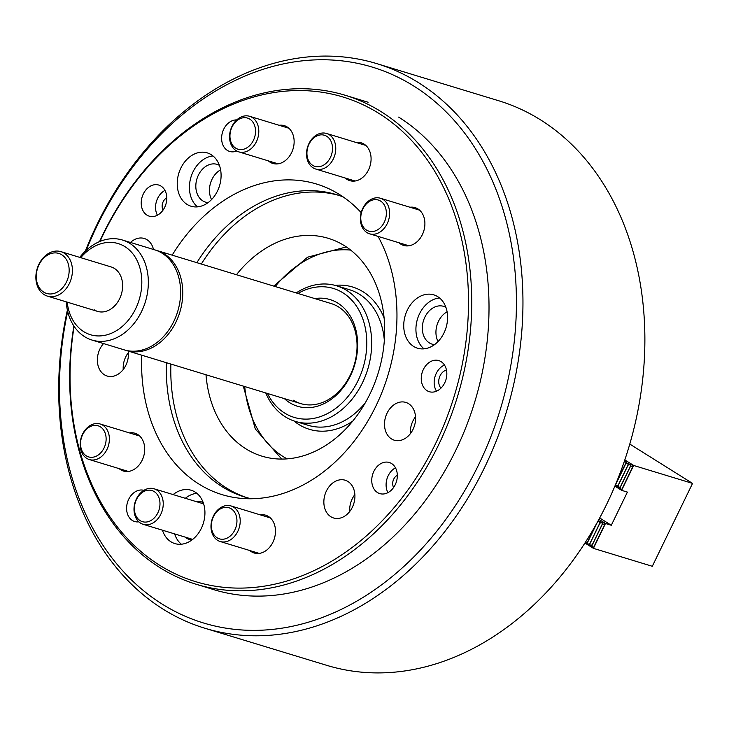 <?xml version="1.0" encoding="UTF-8"?>
<svg xmlns="http://www.w3.org/2000/svg" width="729" height="729" viewBox="0 0 729 729"><rect width="100%" height="100%" fill="white"/><g stroke="black" fill="none" stroke-linecap="round" stroke-linejoin="round"><path stroke-width="1.09" d="M67.679 311.411A290.452 221.88 -73.1 0 0 162.175 604.104A290.452 221.88 -73.1 0 0 478.725 464.555A290.452 221.88 -73.1 0 0 413.744 86.022A290.452 221.88 -73.1 0 0 86.295 250.247M85.32 251.168A295.099 225.434 106.9 0 1 376.784 63.633A295.099 225.434 106.9 0 1 418.628 82.751A295.099 225.434 106.9 0 1 496.631 439.961A295.099 225.434 106.9 0 1 204.876 628.243A295.099 225.434 106.9 0 1 163.032 609.125A295.099 225.434 106.9 0 1 67.378 310.098M204.876 628.243L326.802 665.358A295.099 225.434 -73.1 0 0 618.556 477.076A295.099 225.434 -73.1 0 0 540.554 119.875A295.099 225.434 -73.1 0 0 498.709 100.757L376.784 63.633M210.225 588.54A255.597 195.254 -73.1 0 0 213.515 589.579A255.597 195.254 -73.1 0 0 466.214 426.501A255.597 195.254 -73.1 0 0 398.645 117.105M205.988 374.752A113.861 86.979 -73.1 0 0 245.828 448.791A113.861 86.979 -73.1 0 0 261.966 456.163A113.861 86.979 -73.1 0 0 374.533 383.518A113.861 86.979 -73.1 0 0 344.434 245.7A113.861 86.979 -73.1 0 0 328.296 238.328A113.861 86.979 -73.1 0 0 236.442 274.724M314.828 298.589A55.769 42.601 106.9 0 1 337.928 303.191A55.769 42.601 106.9 0 1 350.403 375.863A55.769 42.601 106.9 0 1 289.632 402.663A55.769 42.601 106.9 0 1 284.365 398.617M293.286 400.203A52.278 39.94 -73.1 0 0 300.703 403.593A52.278 39.94 -73.1 0 0 352.389 370.241A52.278 39.94 -73.1 0 0 338.575 306.955A52.278 39.94 -73.1 0 0 331.157 303.565L156.872 250.503A52.278 39.94 106.9 0 1 175.981 322.027A52.278 39.94 106.9 0 1 126.418 350.531A52.278 39.94 106.9 0 1 125.352 350.184M267.479 393.478A67.387 51.477 -73.1 0 0 284.592 413.024A67.387 51.477 -73.1 0 0 358.039 380.647A67.387 51.477 -73.1 0 0 342.958 292.83A67.387 51.477 -73.1 0 0 297.942 293.45M296.193 292.921A70.868 54.137 106.9 0 1 336.57 285.786A70.868 54.137 106.9 0 1 346.621 290.37A70.868 54.137 106.9 0 1 365.357 376.155A70.868 54.137 106.9 0 1 295.291 421.38A70.868 54.137 106.9 0 1 285.239 416.788A70.868 54.137 106.9 0 1 265.739 392.949M155.796 250.193A52.278 39.94 106.9 0 1 156.872 250.503M61.765 254.786A20.913 15.974 -73.1 0 0 38.974 264.837A20.913 15.974 -73.1 0 0 43.658 292.092A20.913 15.974 -73.1 0 0 66.448 282.041A20.913 15.974 -73.1 0 0 61.765 254.786M44.086 294.598A23.237 17.751 106.9 0 1 37.944 266.468A23.237 17.751 106.9 0 1 60.917 251.642A23.237 17.751 106.9 0 1 64.207 253.154A23.237 17.751 106.9 0 1 70.349 281.276A23.237 17.751 106.9 0 1 47.376 296.102A23.237 17.751 106.9 0 1 44.086 294.598M94.287 309.88A23.237 17.751 -73.1 0 0 97.586 311.392A23.237 17.751 -73.1 0 0 120.558 296.566A23.237 17.751 -73.1 0 0 114.417 268.436A23.237 17.751 -73.1 0 0 111.118 266.932L60.917 251.642M91.991 340.051L124.267 349.874A52.278 39.94 -73.1 0 0 175.953 316.514A52.278 39.94 -73.1 0 0 162.139 253.236A52.278 39.94 -73.1 0 0 154.721 249.847L122.445 240.023A52.278 39.94 106.9 0 1 129.862 243.404A52.278 39.94 106.9 0 1 143.677 306.69A52.278 39.94 106.9 0 1 91.991 340.051A52.278 39.94 106.9 0 1 84.582 336.661A52.278 39.94 106.9 0 1 66.23 301.842M67.196 302.134A47.631 36.386 -73.1 0 0 83.726 331.64A47.631 36.386 -73.1 0 0 135.64 308.759A47.631 36.386 -73.1 0 0 124.978 246.675A47.631 36.386 -73.1 0 0 80.728 257.683M79.762 257.383A52.278 39.94 106.9 0 1 122.445 240.023M617.873 478.798L626.758 461.439L624.088 462.058M615.631 484.338L617.171 487.318L629.045 462.869L625.792 463.68L615.732 484.402M585.651 541.884L586.708 543.907L593.497 529.017M587.118 542.148L588.996 545.347L600.869 520.898L597.643 521.7M597.488 521.982L587.556 542.431M617.581 485.56L619.459 488.749L631.332 464.3L628.088 465.111L618.019 485.833M589.406 543.588L591.283 546.777L603.156 522.329L599.912 523.14L589.843 543.861M619.869 486.99L621.664 490.362L614.884 486.115M624.817 459.908L633.738 465.494L630.375 466.551L620.306 487.273M591.693 545.019L593.488 548.381L584.922 543.014M598.919 519.358L605.562 523.513L602.2 524.57L592.139 545.292M633.738 465.494L692.55 483.4L629.792 444.089M692.55 483.4L652.3 566.287L593.488 548.381M605.562 523.513L611.303 525.263L627.405 492.102L621.664 490.362M611.303 525.263L599.666 517.973M633.61 465.576L621.646 490.234M605.434 523.595L593.47 548.254M591.602 545.42L591.283 546.777M589.314 543.989L588.996 545.347M587.027 542.558L586.708 543.907M626.758 461.439L625.673 462.951M629.045 462.869L627.961 464.382M631.332 464.3L630.257 465.822M619.778 487.4L619.459 488.749M617.49 485.961L617.171 487.318M600.869 520.898L599.785 522.411M603.156 522.329L602.081 523.841M249.792 119.137A16.266 12.429 -73.1 0 0 232.059 126.946A16.266 12.429 -73.1 0 0 235.704 148.151A16.266 12.429 -73.1 0 0 253.428 140.333A16.266 12.429 -73.1 0 0 249.792 119.137M236.132 150.657A18.589 14.197 106.9 0 1 231.211 128.158A18.589 14.197 106.9 0 1 249.591 116.294A18.589 14.197 106.9 0 1 252.225 117.497A18.589 14.197 106.9 0 1 257.146 140.004A18.589 14.197 106.9 0 1 238.766 151.86A18.589 14.197 106.9 0 1 236.132 150.657M326.756 136.305A16.266 12.429 -73.1 0 0 309.032 144.123A16.266 12.429 -73.1 0 0 312.668 165.319A16.266 12.429 -73.1 0 0 330.392 157.51A16.266 12.429 -73.1 0 0 326.756 136.305M313.096 167.834A18.589 14.197 106.9 0 1 308.185 145.326A18.589 14.197 106.9 0 1 326.565 133.471A18.589 14.197 106.9 0 1 329.198 134.674A18.589 14.197 106.9 0 1 334.11 157.172A18.589 14.197 106.9 0 1 315.73 169.037A18.589 14.197 106.9 0 1 313.096 167.834M380.611 201.086A16.266 12.429 -73.1 0 0 362.887 208.895A16.266 12.429 -73.1 0 0 366.523 230.1A16.266 12.429 -73.1 0 0 384.247 222.281A16.266 12.429 -73.1 0 0 380.611 201.086M366.951 232.606A18.589 14.197 106.9 0 1 362.04 210.107A18.589 14.197 106.9 0 1 380.42 198.242A18.589 14.197 106.9 0 1 383.053 199.445A18.589 14.197 106.9 0 1 387.965 221.953A18.589 14.197 106.9 0 1 369.585 233.809A18.589 14.197 106.9 0 1 366.951 232.606M100.374 426.839A16.266 12.429 -73.1 0 0 82.65 434.648A16.266 12.429 -73.1 0 0 86.286 455.853A16.266 12.429 -73.1 0 0 104.019 448.034A16.266 12.429 -73.1 0 0 100.374 426.839M86.715 458.359A18.589 14.197 106.9 0 1 81.803 435.86A18.589 14.197 106.9 0 1 100.183 423.996A18.589 14.197 106.9 0 1 102.816 425.198A18.589 14.197 106.9 0 1 107.728 447.706A18.589 14.197 106.9 0 1 89.348 459.562A18.589 14.197 106.9 0 1 86.715 458.359M154.229 491.61A16.266 12.429 -73.1 0 0 136.505 499.429A16.266 12.429 -73.1 0 0 140.141 520.624A16.266 12.429 -73.1 0 0 157.874 512.806A16.266 12.429 -73.1 0 0 154.229 491.61M140.569 523.13A18.589 14.197 106.9 0 1 135.658 500.632A18.589 14.197 106.9 0 1 154.038 488.776A18.589 14.197 106.9 0 1 156.671 489.979A18.589 14.197 106.9 0 1 161.583 512.478A18.589 14.197 106.9 0 1 143.212 524.333A18.589 14.197 106.9 0 1 140.569 523.13M231.202 508.787A16.266 12.429 -73.1 0 0 213.479 516.597A16.266 12.429 -73.1 0 0 217.114 537.802A16.266 12.429 -73.1 0 0 234.838 529.983A16.266 12.429 -73.1 0 0 231.202 508.787M217.543 540.307A18.589 14.197 106.9 0 1 212.631 517.809A18.589 14.197 106.9 0 1 231.002 505.944A18.589 14.197 106.9 0 1 233.644 507.147A18.589 14.197 106.9 0 1 238.556 529.655A18.589 14.197 106.9 0 1 220.176 541.51A18.589 14.197 106.9 0 1 217.543 540.307M166.804 197.851A7.901 6.032 -73.1 0 0 164.225 200.019A7.901 6.032 -73.1 0 0 163.086 210.043M162.503 210.836A16.266 12.429 -73.1 0 0 158.749 185.057A16.266 12.429 -73.1 0 0 145.518 190.397A16.266 12.429 -73.1 0 0 149.272 216.176A16.266 12.429 -73.1 0 0 162.503 210.836M164.964 190.397A16.266 12.429 -73.1 0 0 159.861 194.761A16.266 12.429 -73.1 0 0 157.4 215.21M397.332 475.281A7.901 6.032 -73.1 0 0 394.763 477.449A7.901 6.032 -73.1 0 0 393.624 487.473M393.031 488.266A16.266 12.429 -73.1 0 0 389.277 462.487A16.266 12.429 -73.1 0 0 376.046 467.827A16.266 12.429 -73.1 0 0 379.8 493.606A16.266 12.429 -73.1 0 0 393.031 488.266M395.492 467.827A16.266 12.429 -73.1 0 0 390.389 472.192A16.266 12.429 -73.1 0 0 387.937 492.64M236.752 119.92A16.266 12.429 -73.1 0 0 225.908 125.67A16.266 12.429 -73.1 0 0 229.662 151.45A16.266 12.429 -73.1 0 0 236.697 150.994M442.539 386.37A16.266 12.429 -73.1 0 0 438.785 360.591A16.266 12.429 -73.1 0 0 425.554 365.931A16.266 12.429 -73.1 0 0 429.308 391.71A16.266 12.429 -73.1 0 0 442.539 386.37M444.48 365.047A16.266 12.429 -73.1 0 0 438.457 369.858A16.266 12.429 -73.1 0 0 436.516 391.181M446.467 370.04A10.452 7.992 -73.1 0 0 441.492 373.512A10.452 7.992 -73.1 0 0 440.954 388.147M143.923 490.344A16.266 12.429 -73.1 0 0 130.892 495.738A16.266 12.429 -73.1 0 0 134.646 521.517A16.266 12.429 -73.1 0 0 138.875 521.836M440.216 339.049A27.884 21.305 -73.1 0 0 433.782 294.853A27.884 21.305 -73.1 0 0 411.101 304.011A27.884 21.305 -73.1 0 0 417.535 348.207A27.884 21.305 -73.1 0 0 440.216 339.049M439.505 297.933A27.884 21.305 -73.1 0 0 423.294 307.72A27.884 21.305 -73.1 0 0 424.005 348.836M162.439 530.193A27.884 21.305 -73.1 0 0 174.887 543.588A27.884 21.305 -73.1 0 0 197.568 534.43A27.884 21.305 -73.1 0 0 191.126 490.234A27.884 21.305 -73.1 0 0 173.128 494.59M196.848 493.314A27.884 21.305 -73.1 0 0 185.321 498.299M213.725 197.076A27.884 21.305 -73.1 0 0 207.282 152.88A27.884 21.305 -73.1 0 0 184.601 162.038A27.884 21.305 -73.1 0 0 191.044 206.234A27.884 21.305 -73.1 0 0 213.725 197.076M213.014 155.96A27.884 21.305 -73.1 0 0 196.794 165.747A27.884 21.305 -73.1 0 0 197.513 206.863M399.018 242.766A19.747 15.09 -73.1 0 0 403.62 245.427A19.747 15.09 -73.1 0 0 419.685 238.939A19.747 15.09 -73.1 0 0 415.12 207.637A19.747 15.09 -73.1 0 0 409.99 207.246M445.911 307.337A19.747 15.09 -73.1 0 0 443.606 306.344A19.747 15.09 -73.1 0 0 427.54 312.832A19.747 15.09 -73.1 0 0 432.097 344.134A19.747 15.09 -73.1 0 0 434.566 344.598M447.105 311.812A19.747 15.09 -73.1 0 0 441.163 316.978A19.747 15.09 -73.1 0 0 438.047 341.555M410.354 433.709A19.747 15.09 -73.1 0 0 405.798 402.408A19.747 15.09 -73.1 0 0 389.723 408.887A19.747 15.09 -73.1 0 0 394.289 440.198A19.747 15.09 -73.1 0 0 410.354 433.709M349.701 511.521A19.747 15.09 -73.1 0 0 345.136 480.211A19.747 15.09 -73.1 0 0 329.071 486.699A19.747 15.09 -73.1 0 0 333.636 518A19.747 15.09 -73.1 0 0 349.701 511.521M249.801 550.532A19.747 15.09 -73.1 0 0 254.193 553.001A19.747 15.09 -73.1 0 0 270.259 546.513A19.747 15.09 -73.1 0 0 265.702 515.212A19.747 15.09 -73.1 0 0 260.299 514.865M203.263 502.718A19.747 15.09 -73.1 0 0 200.949 501.734A19.747 15.09 -73.1 0 0 195.49 501.397M119.1 468.619A19.747 15.09 -73.1 0 0 123.429 471.034A19.747 15.09 -73.1 0 0 139.494 464.546A19.747 15.09 -73.1 0 0 134.938 433.245A19.747 15.09 -73.1 0 0 129.452 432.908M103.545 343.569A19.747 15.09 -73.1 0 0 102.579 344.726A19.747 15.09 -73.1 0 0 107.145 376.027A19.747 15.09 -73.1 0 0 123.21 369.548A19.747 15.09 -73.1 0 0 128.213 351.077M153.491 249.473A19.747 15.09 -73.1 0 0 144.26 238.474A19.747 15.09 -73.1 0 0 130.473 242.465M219.42 165.365A19.747 15.09 -73.1 0 0 217.105 164.371A19.747 15.09 -73.1 0 0 201.04 170.859A19.747 15.09 -73.1 0 0 205.605 202.161A19.747 15.09 -73.1 0 0 208.075 202.635M220.605 169.839A19.747 15.09 -73.1 0 0 214.672 175.006A19.747 15.09 -73.1 0 0 211.556 199.582M268.308 160.863A19.747 15.09 -73.1 0 0 272.856 163.451A19.747 15.09 -73.1 0 0 288.921 156.972A19.747 15.09 -73.1 0 0 284.356 125.67A19.747 15.09 -73.1 0 0 279.143 125.297M345.209 178.013A19.747 15.09 -73.1 0 0 349.792 180.646A19.747 15.09 -73.1 0 0 365.858 174.167A19.747 15.09 -73.1 0 0 361.302 142.857A19.747 15.09 -73.1 0 0 356.144 142.474M74.112 326.364A253.273 193.477 -73.1 0 0 169.593 570.971A253.273 193.477 -73.1 0 0 401.524 498.49A253.273 193.477 -73.1 0 0 418.309 148.151A253.273 193.477 -73.1 0 0 137.025 180.172A253.273 193.477 -73.1 0 0 99.964 241.427M99.554 241.591A255.597 195.254 106.9 0 1 137.243 179.152A255.597 195.254 106.9 0 1 345.154 95.253A255.597 195.254 106.9 0 1 404.176 500.386A255.597 195.254 106.9 0 1 196.265 584.284A255.597 195.254 106.9 0 1 73.866 325.991M343.213 196.948A158.002 120.704 -73.1 0 0 336.643 194.679A158.002 120.704 -73.1 0 0 208.111 246.539A158.002 120.704 -73.1 0 0 196.857 262.677M338.867 195.39A158.002 120.704 -73.1 0 0 212.586 247.906A158.002 120.704 -73.1 0 0 201.332 264.035M141.736 355.196A162.33 124.003 -73.1 0 0 240.069 498.253A162.33 124.003 -73.1 0 0 354.039 441.337A162.33 124.003 -73.1 0 0 378.069 236.396M361.192 212.677A162.33 124.003 -73.1 0 0 333.59 191.098A162.33 124.003 -73.1 0 0 184.51 237.326A162.33 124.003 -73.1 0 0 172.172 255.159M166.422 362.714A158.002 120.704 -73.1 0 0 244.598 496.987A158.002 120.704 -73.1 0 0 251.323 498.764M170.896 364.072A158.002 120.704 -73.1 0 0 246.849 497.643M415.521 416.778A19.747 15.09 -73.1 0 0 410.381 433.682M354.868 494.59A19.747 15.09 -73.1 0 0 349.729 511.494M128.377 352.617A19.747 15.09 -73.1 0 0 123.228 369.521M185.102 537.091A19.747 15.09 -73.1 0 0 189.449 539.515A19.747 15.09 -73.1 0 0 191.909 539.989M174.632 533.91A27.884 21.305 -73.1 0 0 181.357 544.217M350.667 250.093A110.371 84.318 -73.1 0 0 275.179 286.524M244.725 386.552A110.371 84.318 -73.1 0 0 283.198 456.6A110.371 84.318 -73.1 0 0 287.098 458.869M295.291 421.38L308.194 425.308A70.868 54.137 -73.1 0 0 365.448 402.554M384.338 340.507A70.868 54.137 -73.1 0 0 359.534 294.306A70.868 54.137 -73.1 0 0 349.483 289.714L336.57 285.786M335.121 285.367A74.358 56.798 106.9 0 1 363.197 291.846A74.358 56.798 106.9 0 1 384.119 317.999M352.727 421.125A74.358 56.798 106.9 0 1 298.79 424.478A74.358 56.798 106.9 0 1 293.851 420.906M605.188 523.595L593.315 548.044M633.355 465.576L621.491 490.025M346.33 246.931L307.592 257.191L273.739 286.087M243.286 386.115L255.296 428.962L281.74 459.079M300.703 403.593L126.418 350.531M97.586 311.392L47.376 296.102M249.591 116.294L288.894 128.258M238.766 151.86L278.068 163.825M326.565 133.471L365.794 145.417M315.73 169.037L355.069 181.011M380.42 198.242L419.594 210.171M369.585 233.809L408.914 245.782M100.183 423.996L139.667 436.024M89.348 459.562L128.368 471.444M154.038 488.776L203.646 503.876M143.212 524.333L192.675 539.396M231.002 505.944L270.377 517.936M220.176 541.51L259.223 553.402M216.823 590.545L196.265 584.284M368.109 102.242L345.154 95.253"/></g></svg>
